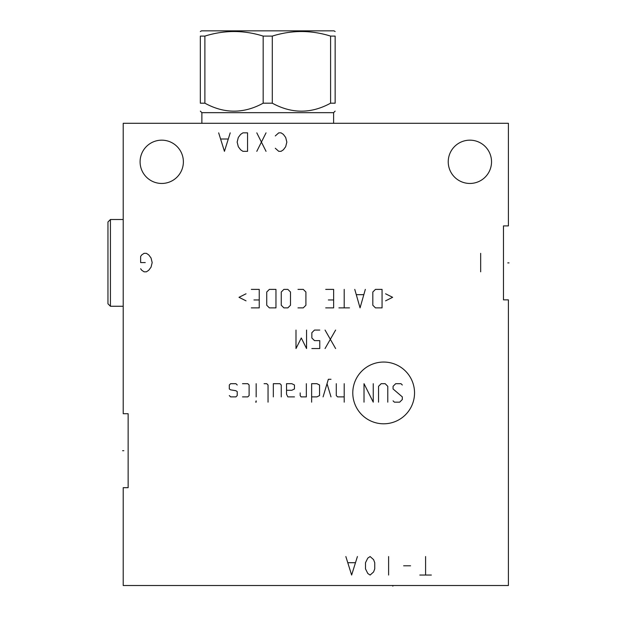 <?xml version="1.0" encoding="UTF-8"?>
<svg xmlns="http://www.w3.org/2000/svg" width="617" height="617" viewBox="0 0 617 617"><rect width="100%" height="100%" fill="white"/><g stroke="black" fill="none" stroke-linecap="round" stroke-linejoin="round"><path stroke-width="0.93" d="M140.09 161.816A21.649 21.649 0 0 1 161.739 140.167A21.649 21.649 0 0 1 183.38 161.816A21.649 21.649 0 0 1 161.739 183.457A21.649 21.649 0 0 1 140.09 161.816M128.143 487.685L123.215 487.685L123.215 585.518L508.4 585.518L508.4 299.862L503.472 299.862L503.472 225.907L508.4 225.907L508.4 123.292L123.215 123.292L123.215 413.722L128.143 413.722L128.143 487.685L128.143 413.722M448.235 161.816A21.649 21.649 0 0 1 469.884 140.167A21.649 21.649 0 0 1 491.533 161.816A21.649 21.649 0 0 1 469.884 183.457A21.649 21.649 0 0 1 448.235 161.816M503.472 225.907L503.472 299.862L503.472 225.907M110.428 306.256L110.428 219.513L107.96 221.981L107.96 303.795L110.428 306.256L123.215 306.256M110.428 219.513L123.215 219.513M333.604 123.292L333.604 112.664L201.875 112.664L200.332 111.122M204.89 103.186L204.89 36.094L200.332 36.094C200.332 30.017 200.332 30.017 200.332 36.094C200.332 30.017 200.332 30.017 200.332 36.094L200.332 103.186C200.332 113.813 200.332 113.813 200.332 103.186C200.332 113.813 200.332 113.813 200.332 103.186L204.89 103.186C224.318 113.813 243.746 113.813 263.174 103.186L272.298 103.186C291.733 113.813 311.161 113.813 330.589 103.186L330.589 36.094L335.147 36.094C335.147 30.017 335.147 30.017 335.147 36.094C335.147 30.017 335.147 30.017 335.147 36.094L335.147 103.186L330.589 103.186M335.147 103.186C335.147 113.813 335.147 113.813 335.147 103.186C335.147 113.813 335.147 113.813 335.147 103.186M272.298 103.186L272.298 36.094C291.733 30.017 311.161 30.017 330.589 36.094M263.174 103.186L263.174 36.094L272.298 36.094M204.89 36.094C224.318 30.017 243.746 30.017 263.174 36.094M200.332 31.521L201.489 30.85L333.99 30.85L335.147 31.521M383.666 423.802A30.873 30.873 0 0 0 414.539 392.929A30.873 30.873 0 0 0 383.666 362.048A30.873 30.873 0 0 0 352.785 392.929A30.873 30.873 0 0 0 383.666 423.802M393.068 400.849L394.386 402.168L399.669 402.168L402.315 399.531L402.315 396.885L393.068 388.965L393.068 386.319L395.705 383.681L400.988 383.681L402.315 385M378.537 402.168L378.537 386.319L381.183 383.681L385.147 383.681L387.784 386.319L387.784 402.168M373.254 383.681L373.254 402.168L364.015 383.681L364.015 402.168M344.201 383.681L344.201 402.168M336.28 383.681L336.28 395.566L337.599 396.885L344.201 396.885M330.997 379.278L328.352 379.278L323.077 396.885M330.997 396.885L327.033 383.681M311.631 396.885L316.907 396.885L319.552 395.566L319.552 385L316.907 383.681L311.631 383.681L311.631 402.168M300.186 392.929L300.186 395.566L301.065 396.885L306.348 396.885L306.348 383.681M286.535 390.283L291.818 390.283L294.463 388.965L294.463 385L291.818 383.681L286.535 383.681L286.535 394.248L287.854 396.885L294.463 396.885M281.252 396.885L281.252 385L279.933 383.681L273.331 383.681L273.331 396.885M268.048 402.168L268.048 385L266.729 383.681L264.084 383.681M256.163 383.681L256.163 396.885M256.163 400.849L255.723 402.168L256.163 402.168L256.163 400.849M242.512 396.885L247.795 396.885L249.114 395.566L249.114 385L247.795 383.681L242.512 383.681M237.229 385L235.91 383.681L230.627 383.681L229.308 385L229.308 388.965L230.627 389.844L235.91 390.723L237.229 391.602L237.229 395.566L235.91 396.885L230.627 396.885L229.308 395.566M335.617 330.064L325.051 348.551M335.617 348.551L325.051 330.064M319.768 330.064L314.493 330.064L311.847 332.702L311.847 337.985L314.493 340.63L319.768 340.63L319.768 348.551L311.847 348.551M295.998 330.064L295.998 348.551L301.281 337.985L306.564 348.551L306.564 330.064M385.586 300.834L392.628 297.309L385.586 293.792M382.062 289.388L375.46 289.388L372.815 292.026L372.815 305.238L375.46 307.875L382.062 307.875L382.062 289.388M354.767 289.388L360.05 307.875L365.333 289.388M363.575 294.671L356.526 294.671M344.201 289.388L344.201 307.875M349.484 307.875L338.918 307.875M325.714 307.875L333.635 307.875L333.635 289.388L325.714 289.388M328.352 299.955L333.635 299.955M297.98 307.875L303.263 307.875L305.909 305.238L305.909 292.026L303.263 289.388L297.98 289.388M290.499 292.026L287.854 289.388L283.897 289.388L281.252 292.026L281.252 305.238L283.897 307.875L287.854 307.875L290.499 305.238L290.499 292.026M275.969 289.388L269.367 289.388L266.729 292.026L266.729 305.238L269.367 307.875L275.969 307.875L275.969 289.388M251.32 307.875L259.24 307.875L259.24 289.388L251.32 289.388M253.957 299.955L259.24 299.955M246.036 293.792L238.995 297.309L246.036 300.834M140.63 268.742L141.779 270.285L144.093 271.819L146.406 271.819L148.712 270.285L151.026 267.2L152.183 262.58L151.026 257.952L148.712 254.875L146.406 253.332L144.093 253.332L141.779 254.875L140.63 256.417L140.63 262.58L145.25 262.58M431.368 575.044L419.807 575.044M425.591 575.044L425.591 556.549M410.567 565.797L403.634 565.797M388.61 575.044L388.61 556.549M370.123 556.549L367.809 558.092L365.495 562.712L365.495 568.882L367.809 573.501L370.123 575.044L373.586 571.959L374.743 568.882L374.743 562.712L373.586 559.634L370.123 556.549M345.852 556.549L351.628 575.044L357.413 556.549M355.099 562.712L348.165 562.712M480.666 271.819L480.666 253.332M275.29 148.257L278.753 151.335L281.067 151.335L283.38 149.792L285.686 146.715L286.843 142.095L285.686 137.468L283.38 134.39L281.067 132.848L278.753 132.848L275.29 135.925M266.043 151.335L256.795 132.848M266.043 132.848L256.795 151.335M247.556 151.335L247.556 132.848L242.936 132.848L240.622 134.39L238.309 137.468L237.152 142.095L238.309 146.715L240.622 149.792L242.936 151.335L247.556 151.335M218.665 132.848L224.441 151.335L230.218 132.848M227.912 139.01L220.979 139.01M392.844 585.518L392.844 586.15L392.844 585.518M507.768 262.888L509.033 262.888L507.768 262.888M123.847 450.703L122.582 450.703L123.847 450.703M201.875 123.292L201.875 112.664M333.604 112.664L335.147 111.122"/></g></svg>
